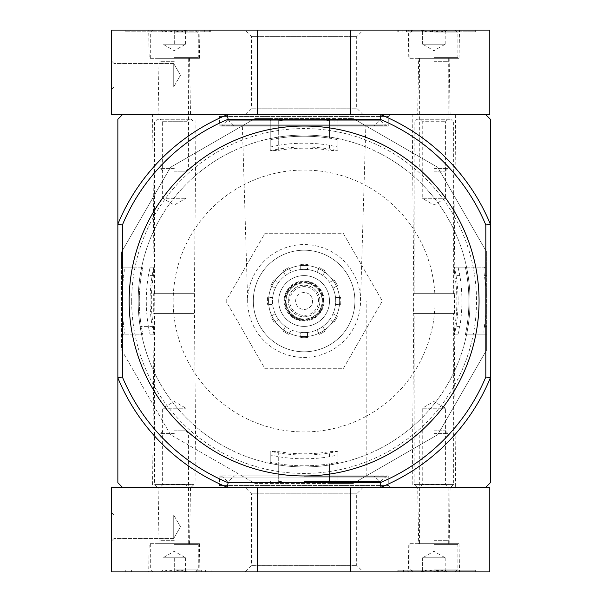<?xml version="1.0" encoding="UTF-8"?>
<svg xmlns="http://www.w3.org/2000/svg" width="602" height="602" viewBox="0 0 602 602"><rect width="100%" height="100%" fill="white"/><g stroke="black" fill="none" stroke-linecap="round" stroke-linejoin="round"><path stroke-width="0.45" stroke-dasharray="3.01 2.26" d="M353.028 118.428L437.759 167.348L486.679 252.08L486.679 349.92L437.759 434.652L353.028 483.572L255.18 483.572L170.449 434.652L121.529 349.92L121.529 252.08L170.449 167.348L255.18 118.421L353.028 118.428L337.963 118.428L337.963 139.717L329.505 138.174A164.797 164.797 0 0 0 278.711 138.174L270.238 139.717L278.711 138.174L278.711 120.716C273.556 121.401 270.734 121.295 270.238 120.385L270.238 139.717L270.238 118.428L278.711 118.428L278.711 138.174M131.688 301A172.413 172.413 0 0 1 390.314 151.681A172.413 172.413 0 0 1 390.314 450.319A172.413 172.413 0 0 1 131.688 301M242.019 301L366.182 301L242.019 301L242.019 475.956L366.182 475.956L242.019 475.956M242.365 126.044L365.843 126.044L242.365 126.044L247.663 301L360.538 301L247.663 301M380.065 482.729L380.968 487.244L485.829 487.244L490.344 482.729L490.344 377.868L485.829 376.965L485.829 225.035A196.967 196.967 0 0 0 380.065 119.271L228.143 119.271A196.967 196.967 0 0 0 122.372 225.035L122.372 376.965A196.967 196.967 0 0 0 228.143 482.729L380.065 482.729A196.967 196.967 0 0 0 485.829 376.965M485.829 225.035L490.344 224.132L490.344 119.271L485.829 114.756L122.372 114.756L117.857 119.271L117.857 482.729L122.372 487.244L227.24 487.244L228.143 482.729M217.758 487.244L390.457 487.244L217.751 487.244L219.444 485.551L388.757 485.551L219.444 485.551L219.444 477.085L388.757 477.085L219.444 477.085L220.573 475.956L387.628 475.956L220.573 475.956M152.569 487.244L196.026 487.244L152.569 487.244L154.262 301L194.333 301L154.262 301L152.569 114.756L196.026 114.756L152.569 114.756M412.182 487.244L455.639 487.244L412.182 487.244L413.875 301L453.946 301L413.875 301L412.182 114.756L455.639 114.756L412.182 114.756M350.642 487.244L257.566 487.244L350.642 487.244L350.642 571.9L489.787 571.9L489.787 487.244L227.24 487.244L257.566 487.244L257.566 571.9L111.656 571.9M380.065 119.271L380.968 114.756A201.482 201.482 0 0 1 490.344 224.132A201.482 201.482 0 0 0 380.968 114.756A201.482 201.482 0 0 1 490.344 224.132L490.344 377.868A201.482 201.482 0 0 1 380.968 487.244A201.482 201.482 0 0 0 490.344 377.868A201.482 201.482 0 0 1 380.968 487.244M217.751 114.756L390.457 114.756L217.751 114.756L219.444 116.449L388.757 116.449L219.444 116.449L219.444 124.915L388.757 124.915L219.444 124.915L220.573 126.044L387.628 126.044L220.573 126.044M479.057 301A174.956 174.956 0 0 0 304.1 126.044A174.956 174.956 0 0 0 129.144 301A174.956 174.956 0 0 0 304.1 475.956A174.956 174.956 0 0 0 479.057 301M122.372 376.965L117.857 377.868A201.482 201.482 0 0 0 227.24 487.244A201.482 201.482 0 0 1 117.857 377.868A201.482 201.482 0 0 0 227.24 487.244M228.143 119.271L227.24 114.756A201.482 201.482 0 0 0 117.857 224.132L122.372 225.035M227.24 114.756A201.482 201.482 0 0 0 117.857 224.132A201.482 201.482 0 0 1 227.24 114.756L257.566 114.756L257.566 30.1L489.787 30.1L489.787 114.756L257.566 114.756L350.642 114.756L350.642 30.1M304.1 126.044A174.956 174.956 0 0 0 152.584 388.478A174.956 174.956 0 0 0 455.624 388.478A174.956 174.956 0 0 0 304.1 126.044M234.494 126.044L373.714 126.044L234.494 126.044L228.715 120.731L379.493 120.731L227.112 120.731L221.333 126.044L386.875 126.044L221.333 126.044M129.144 301A174.956 174.956 0 0 1 391.578 149.484A174.956 174.956 0 0 1 391.586 452.516A174.956 174.956 0 0 1 129.144 301M270.245 118.428L255.18 118.428L170.449 167.348L121.529 252.08L121.529 267.137L142.825 267.137L123.493 267.137C124.396 267.627 124.509 270.448 123.816 275.603A182.067 182.067 0 0 0 123.816 326.397C124.509 331.544 124.396 334.366 123.493 334.862L142.825 334.862L141.274 326.397A164.797 164.797 0 0 1 141.274 275.603L142.825 267.137L141.274 275.603A164.797 164.797 0 0 0 141.274 326.397L142.825 334.862L121.529 334.862L121.529 349.92L170.449 434.652L255.18 483.572L270.245 483.572M123.493 334.862L121.529 334.862L121.529 267.137L123.493 267.137M278.703 481.284A182.067 182.067 0 0 0 329.505 481.284L329.505 463.826L329.505 483.572L337.963 483.572L337.963 462.283L329.505 463.826A164.797 164.797 0 0 1 278.711 463.826L270.238 462.283L278.711 463.826A164.797 164.797 0 0 0 329.505 463.826L337.963 462.283L337.963 483.572L353.028 483.572L437.759 434.652L486.679 349.92L486.679 334.862L484.715 334.862C483.812 334.373 483.699 331.551 484.392 326.397A182.067 182.067 0 0 0 484.392 275.603C483.699 270.456 483.812 267.634 484.715 267.137L486.679 267.137L486.679 252.08L437.759 167.348L353.028 118.421M484.715 267.137L465.384 267.137L486.679 267.137L486.679 334.862L465.384 334.862L466.934 326.397A164.797 164.797 0 0 0 466.934 275.603L465.384 267.137L466.934 275.603A164.797 164.797 0 0 1 466.934 326.397L465.384 334.862L484.715 334.862M278.703 138.174A164.797 164.797 0 0 1 329.505 138.174L329.505 118.428L337.963 118.428L337.963 120.385C337.474 121.295 334.652 121.401 329.505 120.716A182.067 182.067 0 0 0 278.703 120.716M278.711 118.421L329.505 118.421M278.711 483.572L270.238 483.572L270.238 481.615C270.734 480.705 273.556 480.599 278.711 481.284L278.711 463.826L278.711 483.572L329.505 483.572M265 368.725L343.208 368.725L382.308 301L343.208 233.275L265 233.275L225.9 301L265 368.725L343.208 368.725L382.308 301L343.208 233.275L265 233.275L225.9 301L265 368.725M337.963 138.565L329.505 137.03A165.926 165.926 0 0 0 278.711 137.03L278.711 145.255L270.238 147.023L270.245 150.778M278.711 145.255A157.807 157.807 0 0 1 329.505 145.255L337.97 147.023L337.97 138.565L337.97 150.778L329.505 150.327A152.795 152.795 0 0 0 278.711 150.327L270.238 150.778L270.238 138.565L270.238 147.023M270.238 150.733A154.029 154.029 0 0 1 337.97 150.733L337.963 147.023M278.703 464.97A165.926 165.926 0 0 0 329.505 464.97L337.97 463.435L329.505 464.97A165.926 165.926 0 0 1 278.711 464.97L270.238 463.435L270.238 451.222L278.703 451.673A152.795 152.795 0 0 0 329.505 451.673L337.97 451.222L337.97 463.435L337.97 454.977L329.505 456.745A157.807 157.807 0 0 1 278.711 456.745L270.238 454.977L270.245 451.222M337.97 451.222L337.97 451.267A154.029 154.029 0 0 1 270.238 451.267M337.963 454.977L337.97 451.267M153.435 326.397L153.841 334.862A154.029 154.029 0 0 1 153.841 267.137L153.435 275.603A152.795 152.795 0 0 0 153.435 326.397L140.131 326.397A165.926 165.926 0 0 1 387.071 157.303A165.926 165.926 0 0 1 387.071 444.697A165.926 165.926 0 0 1 140.131 275.603L141.673 267.137L140.131 275.603A165.926 165.926 0 0 0 140.131 326.397L141.673 334.862L140.131 326.397L148.355 326.397L150.131 334.862L153.841 334.862M148.355 326.397A157.807 157.807 0 0 1 148.355 275.603L153.435 275.603M153.841 267.137L150.131 267.137L148.355 275.603M454.367 334.862L458.077 334.862L459.853 326.397A157.807 157.807 0 0 0 459.853 275.603L458.077 267.137L454.367 267.137A154.029 154.029 0 0 1 454.367 334.862L454.773 326.397A152.795 152.795 0 0 0 454.773 275.603L454.367 267.137M278.711 150.327L278.711 137.03L270.238 138.565L278.711 137.03A165.926 165.926 0 0 1 329.505 137.03L337.97 138.565M270.238 454.977L270.238 463.435L278.711 464.97L278.711 456.745M150.131 334.862L153.879 334.862M150.131 267.137L153.879 267.137M458.077 267.137L466.535 267.137L468.078 275.603A165.926 165.926 0 0 1 468.078 326.397L466.535 334.862L468.078 326.397A165.926 165.926 0 0 0 468.078 275.603L466.535 267.137L454.329 267.137M458.077 334.862L454.329 334.862M138.182 301A165.926 165.926 0 0 1 292.504 135.48A165.926 165.926 0 0 1 468.409 277.853A165.926 165.926 0 0 1 315.704 466.52A165.926 165.926 0 0 1 138.182 301M337.963 120.385L337.963 139.717L329.505 138.174L329.505 120.716M270.238 483.572L270.238 481.615M329.505 481.284C334.652 480.599 337.474 480.705 337.963 481.615M270.238 120.385L270.238 118.428M253.314 301A50.794 50.794 0 0 1 329.505 257.009A50.794 50.794 0 0 1 329.505 344.991A50.794 50.794 0 0 1 253.314 301A50.794 50.794 0 0 1 329.505 257.009A50.794 50.794 0 0 1 329.505 344.991A50.794 50.794 0 0 1 253.314 301M247.67 301A56.437 56.437 0 0 1 332.319 252.125A56.437 56.437 0 0 1 332.327 349.875A56.437 56.437 0 0 1 247.67 301M380.968 114.756L350.642 114.756M111.648 61.141L111.648 89.359L111.648 61.141M257.566 114.756L111.648 114.756L111.648 30.1L257.566 30.1M244.969 114.756L363.239 114.756L244.969 114.756L251.531 108.194L356.677 108.202L251.531 108.202L251.531 36.654L356.677 36.654L251.531 36.654L244.969 30.1L363.239 30.1L244.969 30.1M417.69 114.756L450.13 114.756L417.69 114.756L418.676 58.319L449.152 58.319L418.676 58.319M158.078 114.756L190.518 114.756L158.078 114.756L159.056 58.319L189.532 58.319L159.056 58.319M475.67 30.1L397.185 30.1L475.67 30.1L475.67 31.793L475.67 30.1M209.285 31.793L130.837 31.793L130.837 30.1L210.331 30.1L125.193 30.1L130.837 30.1L130.837 31.793L210.331 31.793L209.285 31.793L209.285 30.1M408.306 30.1L459.514 30.1L408.306 30.1L408.796 58.319L459.025 58.319L408.796 58.319M148.694 30.1L199.902 30.1L148.694 30.1L149.183 58.319L199.412 58.319L149.183 58.319M173.73 63.586L173.73 86.914L173.73 63.586L114.094 63.586L114.094 86.914L114.094 63.586L111.656 61.141L114.094 63.586L114.094 86.914L114.094 63.586L173.73 63.586L173.73 86.914L173.73 63.586M180.472 75.25L173.737 63.586L180.472 75.25L173.737 86.914L180.472 75.25M125.193 31.793L125.193 30.1L125.193 31.793L130.837 31.793L125.193 31.793M406.523 31.793L475.67 31.793L406.523 31.793L406.523 30.1M438.993 31.793L438.993 30.1L437.293 30.1L437.293 31.793L438.993 31.793L432.221 31.793L439.874 31.793L439.874 30.1L434.11 30.1L433.907 31.793L434.11 30.1M434.11 31.793L439.874 31.793L439.874 30.1L432.221 30.1L437.804 30.1L432.221 30.1L432.221 31.793L432.221 30.1L438.993 30.1M437.804 31.793L437.804 30.1M432.672 31.793L432.672 30.1M437.293 31.793L433.907 31.793M437.293 30.1L433.907 30.1C437.646 32.373 441.409 32.373 445.202 30.1M422.619 44.209L422.619 30.1L422.619 44.209L439.55 44.209L422.619 44.209L433.907 50.726L445.194 44.209L439.55 44.209L445.194 44.209L439.55 44.209L445.194 44.209L445.194 30.1L446.947 30.1L445.194 30.1C445.194 32.373 445.194 32.373 445.194 30.1C445.194 32.373 445.194 32.373 445.194 30.1L433.907 30.1L445.194 30.1C441.462 32.373 437.699 32.373 433.907 30.1L422.619 30.1L433.907 30.1C430.174 32.373 426.412 32.373 422.619 30.1L420.873 30.1L422.619 30.1C422.619 32.373 422.619 32.373 422.619 30.1C422.619 32.373 422.619 32.373 422.619 30.1C426.359 32.373 430.121 32.373 433.914 30.1M433.907 30.1L455.074 30.1L433.907 30.1L433.907 44.209L439.55 44.209L428.263 44.209L433.907 44.209L433.907 30.1M433.907 32.922L457.896 32.922L433.907 32.922M433.907 57.611L457.896 57.611L433.907 57.611M433.907 58.319L457.189 58.319L433.907 58.319M433.907 61.705L448.023 61.705L433.907 61.705M433.907 168.425L448.023 168.425L433.907 168.425M433.907 171.194L445.254 171.194L433.907 171.194M445.194 44.209L445.194 30.1M163.007 44.209L163.007 30.1L163.007 44.209L179.938 44.209L163.007 44.209L174.294 50.726L185.582 44.209L179.938 44.209L185.582 44.209L179.938 44.209L185.582 44.209L185.582 30.1L187.335 30.1L185.582 30.1C185.582 32.373 185.582 32.373 185.582 30.1C185.582 32.373 185.582 32.373 185.582 30.1L174.294 30.1L185.582 30.1C181.849 32.373 178.087 32.373 174.294 30.1L163.007 30.1L174.294 30.1C170.562 32.373 166.799 32.373 163.007 30.1L161.261 30.1L163.007 30.1C163.007 32.373 163.007 32.373 163.007 30.1C163.007 32.373 163.007 32.373 163.007 30.1C166.746 32.373 170.509 32.373 174.302 30.1M174.294 30.1L174.294 44.209L179.938 44.209L168.65 44.209L174.294 44.209L174.294 30.1L153.134 30.1L195.462 30.1L174.294 30.1C178.034 32.373 181.796 32.373 185.589 30.1M174.294 32.922L198.284 32.922L174.294 32.922M174.294 57.611L198.284 57.611L174.294 57.611M174.294 58.319L197.576 58.319L174.294 58.319M174.294 61.705L160.185 61.705L174.294 61.705M174.294 168.425L160.185 168.425L174.294 168.425M174.294 171.194L185.642 171.194L174.294 171.194M185.582 44.209L185.582 30.1M416.975 487.244L450.838 487.244L416.975 487.244L414.161 484.422L453.667 484.422L414.161 484.422L414.161 313.416L453.667 313.416L414.161 313.416M419.805 487.244L448.023 487.244L419.805 487.244L422.243 484.798L445.578 484.798L422.243 484.798L422.243 408.231L445.578 408.231L422.243 408.231L433.907 401.496L445.578 408.231L445.578 484.798L448.023 487.244M413.311 313.416L454.51 313.416L413.311 313.416L413.311 293.663L454.51 293.663L413.311 293.663M414.161 293.663L453.667 293.663L414.161 293.663L414.161 122.093L453.667 122.093L414.161 122.093L416.975 119.271L450.838 119.271L416.975 119.271M419.805 119.271L448.023 119.271L419.805 119.271L422.243 121.717L445.578 121.717L422.243 121.717L422.243 198.284L445.578 198.284L422.243 198.284L433.907 205.019L445.578 198.284L445.578 121.717L448.023 119.271M157.363 487.244L191.225 487.244L157.363 487.244L154.541 484.422L194.055 484.422L154.541 484.422L154.541 313.416L194.055 313.416L154.541 313.416M160.185 487.244L188.403 487.244L160.185 487.244L162.63 484.798L185.965 484.798L162.63 484.798L162.63 408.231L185.965 408.231L162.63 408.231L174.294 401.496L185.965 408.231L185.965 484.798L188.403 487.244M153.698 313.416L194.897 313.416L153.698 313.416L153.698 293.663L194.897 293.663L153.698 293.663M154.541 293.663L194.055 293.663L154.541 293.663L154.541 122.093L194.055 122.093L154.541 122.093L157.363 119.271L191.225 119.271L157.363 119.271M160.185 119.271L188.403 119.271L160.185 119.271M188.403 119.271L185.965 121.717L185.965 198.284L174.294 205.019L162.63 198.284L185.965 198.284L162.63 198.284L162.63 121.717L185.965 121.717L162.63 121.717L160.192 119.271M350.642 571.9L257.566 571.9M148.694 571.9L199.902 571.9L148.694 571.9L149.183 543.681L199.412 543.681L149.183 543.681M408.306 571.9L459.514 571.9L408.306 571.9L408.796 543.681L459.025 543.681L408.796 543.681M244.969 571.9L363.239 571.9L244.969 571.9L251.531 565.338L356.677 565.346L251.531 565.346L251.531 493.798L356.677 493.798L251.531 493.798L244.969 487.244L363.239 487.244L244.969 487.244M398.923 570.207L470.027 570.207L470.027 571.9L475.67 571.9L397.877 571.9L470.027 571.9L470.027 570.207L475.67 570.207L475.67 571.9L475.67 570.207L397.877 570.207L398.923 570.207L398.923 571.9M196.688 571.9L125.758 571.9L196.688 571.9L196.688 570.207L201.685 570.207L201.685 571.9M111.648 487.244L111.648 571.9M257.566 487.244L111.656 487.244M111.648 540.859L111.648 512.641L111.648 540.859M417.69 487.244L450.13 487.244L417.69 487.244L418.676 543.681L449.152 543.681L418.676 543.681M158.078 487.244L190.518 487.244L158.078 487.244L159.056 543.681L189.532 543.681L159.056 543.681M173.73 538.414L173.73 515.086L173.73 538.414L114.094 538.414L114.094 515.086L114.094 538.414L111.656 540.859L114.094 538.414L114.094 515.086L114.094 538.414L173.73 538.414L173.73 515.086L173.73 538.414M180.472 526.75L173.737 538.414L180.472 526.75L173.737 515.086L180.472 526.75M438.241 570.207L438.241 571.9L436.736 571.9L436.736 570.207L438.422 570.207L438.422 571.9L440.122 571.9L436.736 571.9L436.736 570.207L437.579 570.207L437.579 571.9M440.122 570.207L440.122 571.9L440.122 570.207L438.422 570.207L440.122 570.207M438.241 571.9L438.422 570.207L438.422 571.9L438.422 570.207L437.579 570.207M196.688 570.207L201.685 570.207M125.758 570.207L125.758 571.9L125.758 570.207M422.619 557.791L422.619 571.9L422.619 557.791L439.55 557.791L422.619 557.791L433.907 551.274L445.194 557.791L439.55 557.791L445.194 557.791L439.55 557.791L445.194 557.791L445.194 571.9L446.947 571.9L445.194 571.9C445.194 569.627 445.194 569.627 445.194 571.9C445.194 569.627 445.194 569.627 445.194 571.9L433.907 571.9L445.194 571.9C441.462 569.627 437.699 569.627 433.907 571.9L422.619 571.9L433.907 571.9C430.174 569.627 426.412 569.627 422.619 571.9L420.873 571.9L422.619 571.9C422.619 569.627 422.619 569.627 422.619 571.9C422.619 569.627 422.619 569.627 422.619 571.9C426.359 569.627 430.121 569.627 433.914 571.9M433.907 571.9L433.907 557.791L439.55 557.791L428.263 557.791L433.907 557.791L433.907 571.9L412.746 571.9L455.074 571.9L433.907 571.9C437.646 569.627 441.409 569.627 445.202 571.9M433.907 569.078L457.896 569.078L433.907 569.078M433.907 544.389L457.896 544.389L433.907 544.389M433.907 543.681L457.189 543.681L433.907 543.681M433.907 540.295L448.023 540.295L433.907 540.295M433.907 433.575L448.023 433.575L433.907 433.575M433.907 430.806L445.254 430.806L433.907 430.806M445.194 557.791L445.194 571.9M163.007 557.791L163.007 571.9L163.007 557.791L179.938 557.791L163.007 557.791L174.294 551.274L185.582 557.791L179.938 557.791L185.582 557.791L179.938 557.791L185.582 557.791L185.582 571.9L187.335 571.9L185.582 571.9C185.582 569.627 185.582 569.627 185.582 571.9C185.582 569.627 185.582 569.627 185.582 571.9L174.294 571.9L185.582 571.9C181.849 569.627 178.087 569.627 174.294 571.9L163.007 571.9L174.294 571.9C170.562 569.627 166.799 569.627 163.007 571.9L161.261 571.9L163.007 571.9C163.007 569.627 163.007 569.627 163.007 571.9C163.007 569.627 163.007 569.627 163.007 571.9C166.746 569.627 170.509 569.627 174.302 571.9M174.294 571.9L174.294 557.791L179.938 557.791L168.65 557.791L174.294 557.791L174.294 571.9L153.134 571.9L195.462 571.9L174.294 571.9C178.034 569.627 181.796 569.627 185.589 571.9M174.294 569.078L198.284 569.078L174.294 569.078M174.294 544.389L198.284 544.389L174.294 544.389M174.294 543.681L197.576 543.681L174.294 543.681M174.294 540.295L160.185 540.295L174.294 540.295M174.294 433.575L160.185 433.575L174.294 433.575M174.294 430.806L185.642 430.806L174.294 430.806M185.582 557.791L185.582 571.9M324.139 301A20.032 20.032 0 0 0 294.085 283.647A20.032 20.032 0 0 0 294.085 318.353A20.032 20.032 0 0 0 324.139 301A20.032 20.032 0 0 0 294.085 283.647A20.032 20.032 0 0 0 294.085 318.353A20.032 20.032 0 0 0 324.139 301M295.642 301A8.466 8.466 0 0 1 308.337 293.671A8.466 8.466 0 0 1 308.337 308.329A8.466 8.466 0 0 1 295.642 301A8.466 8.466 0 0 1 308.337 293.671A8.466 8.466 0 0 1 308.337 308.329A8.466 8.466 0 0 1 295.642 301M319.91 301A15.802 15.802 0 0 0 296.207 287.312A15.802 15.802 0 0 0 296.207 314.688A15.802 15.802 0 0 0 319.91 301A15.802 15.802 0 0 0 296.207 287.312A15.802 15.802 0 0 0 296.207 314.688A15.802 15.802 0 0 0 319.91 301M323.297 301A19.189 19.189 0 0 0 294.513 284.385A19.189 19.189 0 0 0 294.513 317.615A19.189 19.189 0 0 0 323.297 301A19.189 19.189 0 0 0 294.513 284.385A19.189 19.189 0 0 0 294.513 317.615A19.189 19.189 0 0 0 323.297 301M322.168 301A18.06 18.06 0 0 0 295.078 285.363A18.06 18.06 0 0 0 295.07 316.637A18.06 18.06 0 0 0 322.168 301A18.06 18.06 0 0 0 295.078 285.363A18.06 18.06 0 0 0 295.07 316.637A18.06 18.06 0 0 0 322.168 301A18.06 18.06 0 0 0 295.078 285.363A18.06 18.06 0 0 0 295.07 316.637A18.06 18.06 0 0 0 322.168 301M300.722 264.474A36.684 36.684 0 0 1 307.494 264.474L307.494 269.576L307.494 264.474A36.684 36.684 0 0 0 300.722 264.474L300.722 269.576L300.722 264.474M307.494 332.424A31.605 31.605 0 0 0 316.885 329.904L319.436 334.328A36.684 36.684 0 0 0 325.298 330.942A36.684 36.684 0 0 1 319.436 334.328L316.885 329.904A31.605 31.605 0 0 0 322.747 326.517L325.298 330.942L322.747 326.517A31.605 31.605 0 0 0 329.625 319.647L334.042 322.198A36.684 36.684 0 0 0 337.429 316.328A36.684 36.684 0 0 1 334.042 322.198L329.625 319.647A31.605 31.605 0 0 0 333.011 313.777L337.429 316.328L333.011 313.777A31.605 31.605 0 0 0 335.525 304.386L340.634 304.386A36.684 36.684 0 0 0 340.634 297.614A36.684 36.684 0 0 1 340.634 304.386L335.525 304.386A31.605 31.605 0 0 0 288.305 273.632A31.605 31.605 0 0 0 288.298 328.368A31.605 31.605 0 0 0 335.525 297.614L340.634 297.614L335.525 297.614A31.605 31.605 0 0 0 333.011 288.223L337.429 285.672A36.684 36.684 0 0 0 334.042 279.802A36.684 36.684 0 0 1 337.429 285.672L333.011 288.223A31.605 31.605 0 0 0 329.625 282.353L334.042 279.802L329.625 282.353A31.605 31.605 0 0 0 322.747 275.483L325.298 271.058A36.684 36.684 0 0 0 319.436 267.672A36.684 36.684 0 0 1 325.298 271.058L322.747 275.483A31.605 31.605 0 0 0 316.885 272.096L319.436 267.672L316.885 272.096A31.605 31.605 0 0 0 300.722 269.576M307.487 332.424L307.487 337.526L307.487 332.424A31.605 31.605 0 0 1 300.714 332.424L300.714 337.526L300.722 332.424M307.494 337.526A36.684 36.684 0 0 1 300.722 337.526M300.714 269.576A31.605 31.605 0 0 0 291.323 272.096L288.772 267.672A36.684 36.684 0 0 0 282.91 271.058A36.684 36.684 0 0 1 288.772 267.672L291.323 272.096A31.605 31.605 0 0 0 285.461 275.483L282.91 271.058L285.461 275.483A31.605 31.605 0 0 0 278.583 282.353L274.166 279.802A36.684 36.684 0 0 0 270.78 285.672A36.684 36.684 0 0 1 274.166 279.802L278.583 282.353A31.605 31.605 0 0 0 275.197 288.223L270.78 285.672L275.197 288.223A31.605 31.605 0 0 0 272.683 297.614L267.574 297.614A36.684 36.684 0 0 0 267.574 304.386A36.684 36.684 0 0 1 267.574 297.614L272.683 297.614A31.605 31.605 0 0 0 272.683 304.386L267.574 304.386L272.683 304.386A31.605 31.605 0 0 0 275.197 313.777L270.78 316.328A36.684 36.684 0 0 0 274.166 322.198A36.684 36.684 0 0 1 270.78 316.328L275.197 313.777A31.605 31.605 0 0 0 278.583 319.647L274.166 322.198L278.583 319.647A31.605 31.605 0 0 0 285.461 326.517L282.91 330.942A36.684 36.684 0 0 0 288.772 334.328A36.684 36.684 0 0 1 282.91 330.942L285.461 326.517A31.605 31.605 0 0 0 291.323 329.904L288.772 334.328L291.323 329.904A31.605 31.605 0 0 0 300.714 332.424M300.714 337.526A36.684 36.684 0 0 0 307.487 337.526M268.552 301A35.556 35.556 0 0 1 321.882 270.208A35.556 35.556 0 0 1 321.882 331.792A35.556 35.556 0 0 1 268.552 301A35.556 35.556 0 0 1 321.882 270.208A35.556 35.556 0 0 1 321.882 331.792A35.556 35.556 0 0 1 268.552 301M278.711 301A25.397 25.397 0 0 1 304.108 275.603A25.397 25.397 0 0 1 329.505 301A25.397 25.397 0 0 0 291.406 279.004A25.397 25.397 0 0 0 291.406 322.996A25.397 25.397 0 0 0 329.505 301A25.397 25.397 0 0 1 304.108 326.397A25.397 25.397 0 0 1 278.711 301A25.397 25.397 0 0 1 316.802 279.004A25.397 25.397 0 0 1 316.802 322.996A25.397 25.397 0 0 1 278.711 301M233.696 125.713L374.512 125.713L233.696 125.713M227.112 120.731L381.096 120.731L227.112 120.731M222.13 125.713L386.078 125.713L222.13 125.713M304.1 476.287L386.078 476.287L304.1 476.287M304.1 481.269L381.096 481.269L304.1 481.269M173.173 301A130.935 130.935 0 0 1 369.568 187.606A130.935 130.935 0 0 1 369.575 414.394A130.935 130.935 0 0 1 173.173 301M329.505 145.255L329.505 150.327M329.505 456.745L329.505 451.673M278.711 451.673L278.711 464.97M459.853 326.397L454.773 326.397M459.853 275.603L454.773 275.603M484.392 326.397L486.679 326.397M484.392 275.603L486.679 275.603M121.529 275.603L123.816 275.603M121.529 326.397L123.816 326.397M204.688 31.793L204.688 30.1M201.053 31.793L201.053 30.1M196.049 31.793L196.049 30.1M470.027 31.793L470.027 30.1L470.027 31.793M411.52 31.793L411.52 30.1M398.238 31.793L398.238 30.1M402.828 31.793L402.828 30.1M403.521 570.207L403.521 571.9M407.155 570.207L407.155 571.9M412.159 570.207L412.159 571.9M437.865 570.207L437.865 571.9M209.97 570.207L209.97 571.9M131.402 570.207L131.402 571.9L131.402 570.207M205.38 570.207L205.38 571.9M318.496 301A14.388 14.388 0 0 0 296.906 288.539A14.388 14.388 0 0 0 296.906 313.461A14.388 14.388 0 0 0 318.496 301M322.732 301A18.624 18.624 0 0 0 294.792 284.874A18.624 18.624 0 0 0 294.792 317.126A18.624 18.624 0 0 0 322.732 301M323.575 301A19.475 19.475 0 0 0 294.37 284.136A19.475 19.475 0 0 0 294.37 317.864A19.475 19.475 0 0 0 323.575 301M366.182 475.956L366.182 301M360.538 301L365.843 126.044M455.639 114.756L453.946 301L455.639 487.244M196.026 114.756L194.333 301L196.026 487.244M386.875 126.044L380.291 120.4L373.714 126.044M390.457 114.756L388.757 116.449L388.757 124.915L387.628 126.044M386.875 475.956L380.291 481.6L373.714 475.956M221.333 475.956L227.917 481.6L234.494 475.956M304.1 481.6L380.291 481.6L304.1 481.6M390.457 487.244L388.757 485.551L388.757 477.085L387.628 475.956M199.412 58.319L199.902 30.1M189.532 58.319L190.518 114.756M459.025 58.319L459.514 30.1M449.152 58.319L450.13 114.756M363.239 114.756L356.677 108.202L356.677 36.654L363.239 30.1M173.73 86.914L114.094 86.914L111.648 89.359L114.094 86.914L173.73 86.914M210.331 31.793L210.331 30.1M397.185 31.793L397.185 30.1M432.221 31.793L432.221 30.1M422.619 31.846L420.873 30.1M445.202 31.846L446.947 30.1M412.746 30.1L409.924 32.922L409.924 57.611L410.632 58.319M455.074 30.1L457.896 32.922L457.896 57.611L457.189 58.319M445.254 171.194L448.023 168.425L448.302 58.319M422.566 171.194L419.805 168.425L419.519 58.319M163.007 31.846L161.261 30.1M185.589 31.846L187.335 30.1M153.134 30.1L150.312 32.922L150.312 57.611L151.019 58.319M195.462 30.1L198.284 32.922L198.284 57.611L197.576 58.319M185.642 171.194L188.403 168.425L188.689 58.319M162.954 171.194L160.185 168.425L159.906 58.319M450.838 487.244L453.667 484.422L453.667 313.416M454.51 313.416L454.51 293.663M453.667 293.663L453.667 122.093L450.838 119.271M191.225 487.244L194.055 484.422L194.055 313.416M194.897 313.416L194.897 293.663M194.055 293.663L194.055 122.093L191.225 119.271M199.412 543.681L199.902 571.9M189.532 543.681L190.518 487.244M459.025 543.681L459.514 571.9M449.152 543.681L450.13 487.244M363.239 487.244L356.677 493.798L356.677 565.346L363.239 571.9M173.73 515.086L114.094 515.086L111.648 512.641L114.094 515.086L173.73 515.086M397.877 570.207L397.877 571.9M211.024 570.207L211.024 571.9M422.619 570.154L420.873 571.9M445.202 570.154L446.947 571.9M455.074 571.9L457.896 569.078L457.896 544.389L457.189 543.681M412.746 571.9L409.924 569.078L409.924 544.389L410.632 543.681M422.566 430.806L419.805 433.575L419.519 543.681M445.254 430.806L448.023 433.575L448.302 543.681M163.007 570.154L161.261 571.9M185.589 570.154L187.335 571.9M195.462 571.9L198.284 569.078L198.284 544.389L197.576 543.681M153.134 571.9L150.312 569.078L150.312 544.389L151.019 543.681M162.954 430.806L160.185 433.575L159.906 543.681M185.642 430.806L188.403 433.575L188.689 543.681"/><path stroke-width="0.9" d="M380.065 482.729L380.968 487.244L485.829 487.244L490.344 482.729L490.344 377.868A201.482 201.482 0 0 1 380.968 487.244L227.24 487.244A201.482 201.482 0 0 1 117.857 377.868L117.857 482.729L122.372 487.244L227.24 487.244L228.143 482.729A196.967 196.967 0 0 1 122.372 376.965L117.857 377.868L117.857 224.132A201.482 201.482 0 0 1 227.24 114.756L122.372 114.756L117.857 119.271L117.857 224.132L122.372 225.035A196.967 196.967 0 0 1 228.143 119.271L380.065 119.271A196.967 196.967 0 0 1 485.829 225.035L485.829 376.965A196.967 196.967 0 0 1 380.065 482.729L228.143 482.729M380.065 119.271L380.968 114.756A201.482 201.482 0 0 1 490.344 224.132L490.344 119.271L485.829 114.756L227.24 114.756L228.143 119.271M479.057 301A174.956 174.956 0 0 0 304.1 126.044A174.956 174.956 0 0 0 129.144 301A174.956 174.956 0 0 0 304.1 475.956A174.956 174.956 0 0 0 479.057 301M122.372 225.035L122.372 376.965M485.829 225.035L490.344 224.132L490.344 377.868L485.829 376.965M380.968 114.756L489.787 114.756L489.787 30.1L111.648 30.1L111.648 114.756L227.24 114.756M350.642 114.756L350.642 30.1M257.566 114.756L257.566 30.1M227.24 487.244L111.648 487.244L111.648 571.9L489.787 571.9L489.787 487.244L380.968 487.244M257.566 487.244L257.566 571.9M350.642 487.244L350.642 571.9"/></g></svg>
